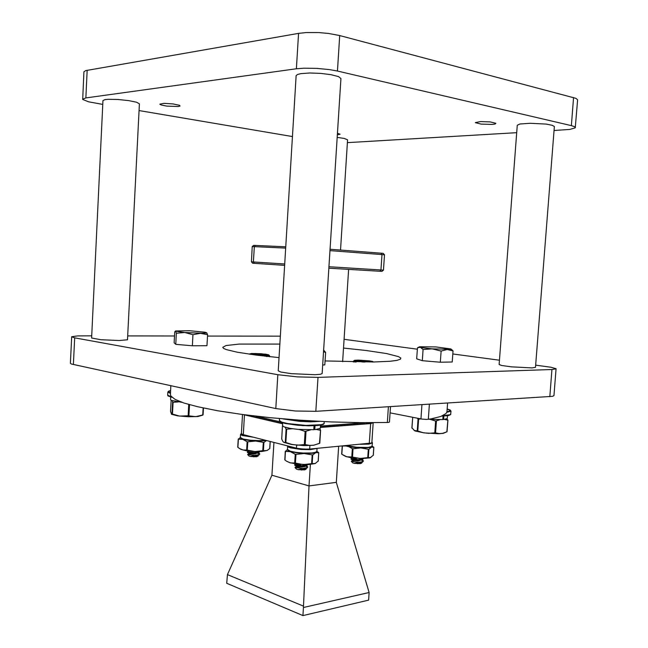 <?xml version="1.0" encoding="UTF-8"?>
<svg xmlns="http://www.w3.org/2000/svg" width="648" height="648" viewBox="0 0 648 648"><rect width="100%" height="100%" fill="white"/><g stroke="black" fill="none" stroke-linecap="round" stroke-linejoin="round"><path stroke-width="0.97" d="M279.069 357.647L256.227 355.128L237.16 352.212L226.282 349.588L223.592 348.389L222.742 347.288L225.982 345.57L239.153 344.12L279.896 344.072M343.521 348.041L366.071 350.479L386.637 353.597L398.561 356.651L400.772 358.061L400.432 359.178L396.965 360.361L390.112 361.268L373.831 362.013L325.094 360.952M535.685 365.116L550.978 367.254L556.073 368.688L553.975 395.628L552.558 396.309L315.835 411.286L295.294 411.026L275.797 408.54L71.393 363.974L70.421 363.261L71.717 336.709L77.671 335.931L91.749 335.867M556.114 368.817L551.95 369.522L317.99 377.403L297.408 376.901L277.854 374.706L74.658 337.859L71.645 336.839M178.289 106.499L166.884 106.094L161.231 105.017L159.781 104.166L164.171 103.38L173.048 103.923L179.52 105.3L180.055 106.029L178.289 106.499M492.01 124.424L481.083 124.133L475.308 122.594L480.533 121.581L490.163 121.929L495.866 123.242L495.185 123.979L492.01 124.424M337.43 133.261L340.143 134.225L337.325 134.841M102.797 104.393L88.63 101.841L82.717 99.452L83.932 71.823L85.593 70.64L298.566 33.348L306.204 32.538L318.767 32.594L328.496 33.469L339.674 35.567L575.942 98.294L577.579 99.768L575.286 127.794L569.867 129.406L554.072 130.483M82.66 99.217L85.836 97.953L296.411 68.793L304.025 68.186L316.548 68.348L329.322 69.587L337.422 71.061L571.334 125.631L574.379 126.603L575.359 127.583M447.565 403.032L446.934 411.772L445.994 413.618L440.753 416.47L430.839 418.916L426.611 419.45L421.945 419.11L390.064 412.825M390.493 406.604L389.432 422.083L388.071 422.464L360.677 422.699L331.274 421.937L300.632 420.252L270.427 417.725L242.271 414.493L217.615 410.759L197.551 406.725L184.064 403.032L175.154 399.403L170.853 395.977L170.392 394.373L170.853 385.722M337.163 137.417L344.169 138.405L347.595 139.766L340.484 250.071M119.183 340.548L127.534 339.771L139.385 103.81L136.566 102.222L128.636 100.594L117.734 99.468L108.078 99.33L104.887 99.662L102.983 100.586L91.643 338.045L100.861 339.714L119.183 340.548M532.008 367.934L535.515 367.359L554.38 126.546L552.282 125.275L546.24 124.133L530.194 123.25L519.939 123.995L517.25 125.194L499.106 364.508L501.584 365.44L511.515 366.857L532.008 367.934M315.017 374.722L320.25 374.309L322.121 373.54L340.913 78.57L338.612 76.658L331.063 74.666L320.655 73.362L309.728 72.973L300.988 73.597L297.448 74.504L296.176 75.678L278.267 370.826L280.811 372.033L291.211 373.653L315.017 374.722M189.524 404.676L188.908 415.822L195.809 416.656L203.083 414.89L203.464 408.046L202.775 415.125L198.077 416.462L188.228 416.737L177.593 415.846L171.437 414.194M171.137 400.27L170.537 411.431L171.526 414.226L171.995 413.942L172.619 402.319L178.176 401.882M172.271 400.723L172.619 402.319M173.065 402.424L172.441 414.056L179.626 416.105L188.131 415.797L188.746 404.457M170.537 411.431L171.129 400.27M172.441 414.056L171.995 413.942M188.908 415.822L188.131 415.797M414.161 430.531L417.199 430.863L418.025 419.151L420.933 418.94M445.848 432.305L443.159 433.326L438.55 433.747L423.905 432.905L414.866 430.904L411.95 427.947M417.344 418.227L418.025 419.151M418.608 419.264L417.782 430.993L423.12 432.661L428.66 433.326L434.8 432.832L435.642 421.054L440.114 419.693M430.013 419.329L435.642 421.054M436.396 421.07L435.553 432.848L439.101 433.609L442.6 433.382L446.869 431.827L447.906 420.171L446.869 418.883M444.601 419.418L447.719 420.179M417.782 430.993L417.199 430.863M435.553 432.848L434.8 432.832M447.849 420.204L446.869 431.827M319.488 443.337L313.689 445.257L304.123 445.613L291.657 444.52L283.727 442.333M282.479 426.084L281.686 439.012L282.876 441.458L284.116 442.503L285.298 442.341L286.108 429.187L292.596 428.757M285.177 427.226L286.108 429.187M286.683 429.324L285.873 442.487L291.657 444.39L297.651 445.16L304.293 444.625L305.127 431.382L310.627 429.835M299.19 429.47L305.127 431.382M305.994 431.406L305.168 444.641L309.679 445.451L313.818 445.2L319.464 443.354L320.574 430.256L319.756 428.636M316.297 429.454L320.298 430.272M285.873 442.487L285.298 442.341M305.168 444.641L304.293 444.625M320.549 430.288L319.464 443.354M170.691 397.005L170.562 399.743L171.315 400.359L181.942 402.303M428.935 419.24L442.811 419.588L443.062 416.081M443.84 416.048L443.588 419.523L447.225 418.624L447.509 415.757M282.722 422.804L282.569 425.728L284.083 426.83L290.304 428.401L297.999 429.373L313.802 429.689L314.053 425.768M315.033 425.728L314.79 429.616L315.527 429.543L320.161 428.393L320.63 425.161M176.361 333.218L175.6 331.144L174.749 331.873L174.166 342.784L175.762 344.315L176.361 333.218L184.729 332.537L175.333 331.104M206.615 332.635L207.603 334.7L200.41 333.283L192.983 334.66L184.729 332.537L202.168 333.274L206.437 332.959L205.4 332.262L189.581 330.755L175.649 330.942M423.087 349.483L420.333 347.263L417.434 347.855L416.656 358.854L422.294 360.661L423.087 349.483L432.184 348.835L422.447 347.709L419.653 346.753L418.057 347.522M451.356 349.272L453.041 350.868L447.217 349.531L441.126 351.014L432.184 348.835L451.356 349.272M419.653 346.753L435.926 346.931L450.911 348.972M323.619 350.009L325.636 352.439L323.514 351.702M323.781 350.106L323.587 350.519M243.591 414.663L244.45 414.898L243.292 434.67L241.356 433.731L242.474 414.518M320.485 427.437L370.956 423.557L373.118 422.723M373.175 422.877L371.839 442.625L371.336 443.054L309.663 449.08L303.944 449.145L297.165 448.327L243.292 434.67M371.993 422.731L369.903 423.363L320.501 427.145M330.035 249.269L383.227 253.409L384.507 254.842L383.478 270.119L380.959 269.973L379.898 271.261L382.036 271.382L383.478 270.119M251.392 261.808L253.4 261.938L254.364 263.347L252.647 263.234L251.392 261.808L252.275 246.588L253.716 245.325L285.8 246.775M381.113 253.206L381.996 254.607L384.507 254.842M252.283 246.588L254.299 246.645L255.417 245.373M250.185 454.021L247.617 454.499L249.018 456.022L250.671 456.548L256.535 456.767L258.139 456.03L258.026 455.431M257.548 456.006L256.689 455.682M257.831 455.398L256.859 456.322L253.457 456.848L258.09 456.07M259.159 453.26L259.735 453.884L259.232 454.556L254.64 455.414L258.593 455.155L250.29 456.467L254.688 456.411L257.815 455.609M247.649 454.556L254.64 455.414M253.976 353.849L256.503 354.675L259.135 353.873L262.165 354.983L264.506 354.432L262.966 354.197L253.303 354.14L261.363 355.031L265.162 354.918L264.506 354.432L264.522 354.999M264.919 356.206L266.077 355.946L266.409 356.457M266.733 356.449L266.66 355.93L267.665 356.408L267.737 355.865L268.191 356.368L268.175 355.825L268.572 356.327L268.547 355.776L268.904 356.279L268.839 355.728L269.195 356.222L269.066 355.663L269.406 356.157L269.552 355.768M258.593 455.155L259.735 453.981M259.686 454.151L256.883 452.782M259.694 451.575L254.34 452.652L247.269 451.907L248.621 452.733L254.243 453.001L258.244 452.523L259.88 451.567M255.401 453.908L254.372 453.681M249.642 453.6L255.118 453.6L257.912 452.596M254.364 454.029L252.558 453.754M248.986 453.738L254.421 454.021L257.977 452.839M297.213 466.941L295.034 467.492L296.557 469.128L298.598 469.735L304.69 469.881L306.067 469.128L305.937 468.52M305.467 469.112L304.746 468.796M305.726 468.545L304.771 469.468L301.344 470.019L305.978 469.217M307.079 466.195L307.735 466.965L307.241 467.621L302.673 468.528L306.698 468.221L297.967 469.606L303.021 469.508L305.662 468.561M295.067 467.532L302.673 468.528M306.698 468.221L307.735 467.022M307.687 467.2L304.989 465.75M307.589 464.6L301.782 465.645L294.654 464.746L296.185 465.677L301.766 466.009L306.18 465.515L307.873 464.592M300.688 464.94L294.84 464.932M294.654 464.746L300.713 464.575M303.369 466.925L302.397 466.682M294.783 465.28L296.703 466.447L299.53 466.763L303.62 466.52L305.856 465.588M302.389 467.046L300.826 466.763M296.978 466.52L298.185 467.062L302.162 467.062L304.844 466.592L305.897 465.807M353.751 460.858L351.305 461.287L352.682 462.818L354.472 463.401L360.312 463.676L361.722 463.045L361.673 462.413M361.236 462.964L360.499 462.648M361.487 462.405L360.345 463.352L357.542 463.749L361.722 463.045M362.823 460.258L363.415 460.947L362.977 461.522L358.895 462.316L362.321 462.137L354.27 463.361L358.498 463.336L361.471 462.599M351.338 461.344L358.895 462.316M360.482 361.382L362.937 360.572L365.683 361.665L368.566 361.147L362.054 360.523L357.963 360.588L358.733 361.122L367.116 361.819L369.789 361.633L368.566 361.147L368.712 361.786M362.58 462.04L363.415 460.995M363.358 461.165L360.572 459.748M363.431 458.549L358.069 459.57L350.949 458.711L352.909 459.659L358.927 459.886L362.321 459.408L363.577 458.541M356.368 458.962L351.159 458.897M353.419 361.228L353.938 361.179L353.743 361.714L354.164 361.268L354.019 361.803L354.456 361.357L354.375 361.9L354.829 361.454L354.731 361.981M354.821 361.981L355.25 361.544L355.064 361.989M355.339 361.989L356.246 361.989M358.109 360.563L359.575 361.26M359.073 460.85L358.044 460.598M352.674 460.218L357.98 460.607L361.592 459.578M358.028 460.947L356.27 460.647M353.306 460.436L358.101 460.947L361.657 459.821M353.249 457.958L355.315 458.185M240.351 437.57L238.245 439.198L242.798 439.352L247.325 441.879L255.62 441.029L263.874 442.422L263.38 450.66L267.073 450.49M267.13 450.465L261.873 451.47L253.935 451.51L245.924 450.668L240.943 449.38L239.622 448.619L243.138 450.06L246.661 450.044L247.147 441.79M238.359 439.198L237.889 447.363L239.622 448.619M247.787 441.871L247.301 450.125L254.996 451.551L262.805 450.7L263.299 442.463M263.874 442.422L266.458 440.551M267.179 450.441L269.722 448.546L270.143 441.482M240.376 437.724L240.797 438.526L242.798 439.352L250.363 440.664L259.241 441.085L266.279 440.502M237.889 447.363L238.302 439.206M247.301 450.125L246.661 450.044M263.38 450.66L262.805 450.7M287.445 449.582L285.306 451.445L290.393 451.68L295.496 454.426L304.131 453.511L312.741 454.953L312.19 463.612L315.374 463.482M318.176 461.068L315.147 463.579L308.683 464.567L297.902 464.187L289.705 462.696L286.57 461.206L290.426 462.883L294.71 462.996L295.245 454.321M312.741 454.953L315.827 452.62L318.759 452.685L316.88 451.373M285.444 451.445L284.918 460.023L286.578 461.206M295.942 454.41L295.399 463.093L303.434 464.575L311.607 463.66L312.15 455.001M287.469 449.761L288.239 450.846L291.09 451.875L301.903 453.398L312.871 453.252L315.989 452.555L316.832 451.591M284.918 460.023L285.347 451.454M295.399 463.093L294.71 462.996M312.19 463.612L311.607 463.66M342.363 446.059L341.828 454.232L342.201 446.018L345.951 445.97L348.851 446.739L352.698 448.845L360.758 447.962L368.866 449.356L368.315 457.601L370.794 457.585M373.272 455.269L369.903 457.901L362.102 458.549L349.88 457.448L345.724 456.443L343.019 455.042M368.866 449.356L371.434 447.161L373.847 447.266L372.187 446.156M341.828 454.232L346.712 456.743L351.799 456.994L352.35 448.732M353.014 448.821L352.471 457.083L360.053 458.5L367.781 457.642L368.331 449.396M345.619 445.678L352.439 447.233L361.795 447.995L369.506 447.647L371.555 447.112L372.146 446.326M341.674 454.094L342.241 446.059M352.471 457.083L351.799 456.994M368.315 457.601L367.781 457.642M170.44 393.393L167.832 392.016L168.61 391.141L170.586 390.598M170.586 390.606L168.253 391.635L170.465 392.891M172.028 397.321L168.018 395.896L167.662 395.175L171.582 396.9M172.012 397.305L171.574 397.208M442.584 415.749L450.579 414.631L451.008 411.116L446.82 412.331M450.303 414.801L447.768 415.708L441.742 416.097L448.643 415.57L450.773 414.299M446.926 411.836L450.635 410.678L447.136 408.977L450.158 410.03L451.008 411.116M319.569 421.403L310.7 421.824L299.668 421.386L283.063 418.892M324.259 423.274L323.409 424.335L319.853 425.282L302.908 425.639L285.088 423.436L280.827 422.083L279.361 420.487L281.637 422.107L287.623 423.581L305.913 425.38L321.262 424.707L323.895 423.808L324.365 421.637M323.692 423.946L321.862 424.869L317.828 425.517L308.618 425.825L297.683 425.266L285.161 423.436M286.732 419.199L300.818 420.941L315.519 421.184M256.203 355.128L267.77 355.412L268.807 354.918L265.899 354.221L255.037 353.452L250.006 353.897L255.571 354.942L265.469 355.388L268.353 354.731L261.087 353.727L251.618 353.508L249.772 353.897L250.784 354.399M373.224 362.021L369.878 360.944L358.644 360.134L354.877 360.304L354.464 360.636L354.958 360.847L364.994 362.038M372.406 362.038L373.086 361.722L372.495 361.446L369.125 360.847L358.02 360.126L354.699 360.329L354.464 360.855L363.479 362.078M353.549 361.09L354.164 360.547M266.004 440.438L263.169 440.834M266.053 440.446L254.04 440.891L242.879 439.271L240.756 438.291L240.351 437.489L243.097 439.028L250.46 440.267L259.427 440.68L265.372 440.275M253.53 437.27L242.433 435.553L240.602 434.533L241.372 433.35M263.056 440.843L248.978 440.429L243.883 439.538L240.764 438.089M241.364 433.423L241.21 434.363L242.749 435.116L250.752 436.566M316.856 448.4L310.368 449.663L301.028 449.493L290.644 447.881L288.392 447.007L287.696 445.937M288.198 446.067L291.835 447.647L299.506 448.853L308.302 449.226L314.912 448.586M316.354 451.964L311.907 453.252M312.085 452.92L315.6 452.288L316.88 451.348L316.086 452.336L313.219 453.106L301.571 453.308L291.641 451.915L288.352 450.741L287.445 449.51L290.434 451.267L296.104 452.393L303.264 453.049L312.085 452.92M311.769 453.268L296.881 452.847L290.012 451.429L287.89 450.19M346.542 445.597L356.862 447.323L368.145 447.42L371.984 446.464L372.414 442.892L368.89 444.139L360.32 444.293M364.516 443.896L370.291 443.402L371.822 442.819L371.879 442.09M367.829 447.76L355.946 447.574L345.927 445.654M249.026 453.697L247.755 454.305M258.05 452.571L259.232 453.308M248.864 451.089L247.374 451.802M259.241 452.191L257.515 453.017M247.374 452.393L249.043 453.43M259.062 454.977L257.337 455.795M296.501 466.625L295.196 467.232M306.042 465.548L307.168 466.252M296.128 463.976L294.783 464.608M307.168 465.191L305.362 466.025M306.966 468.107L305.168 468.95M352.69 460.525L351.451 461.101M361.73 459.554L362.896 460.307M352.609 457.877L351.054 458.598M362.921 459.197L361.179 459.999M351.046 459.197L352.706 460.266M362.718 461.984L360.985 462.777M372.414 442.892L371.879 441.976M372.195 446.099L370.049 447.444L363.155 447.954L353.816 447.347L345.87 445.654M344.088 339.317L417.336 349.183M452.814 353.962L499.43 360.231M127.729 335.931L174.523 336.004M207.522 336.061L280.373 336.182M292.483 136.534L139.045 110.541M516.683 132.686L347.409 142.673M442.819 419.386L443.588 419.523M313.818 429.397L314.79 429.616M207.603 334.7L206.987 345.716L192.375 345.805L175.762 344.315M192.375 345.805L192.983 334.66M453.041 350.868L452.239 361.981L440.316 362.256L422.294 360.661M440.316 362.256L441.126 351.014M325.636 352.439L324.842 364.921L322.664 364.97M338.685 446.334L336.344 482.323L309.039 485.943L271.909 475.211L273.934 442.446M309.039 485.943L303.45 607.516L369.125 592.507L336.344 482.323M282.666 423.76L244.45 414.898M310.368 464.462L309.023 485.757M369.125 592.507L368.607 600.153L302.932 615.6L226.711 583.273L227.448 574.606L271.909 475.211M302.932 615.6L303.45 607.516M227.448 574.606L303.264 606.01M282.682 423.444L246.256 415.012M255.701 416.154L280.357 421.832M320.574 426.052L364.557 422.723M328.925 266.749L380.959 269.973L381.996 254.607L329.945 250.655M285.711 248.135L254.299 246.645L253.4 261.938L284.756 263.947M328.836 268.159L379.898 271.261M254.364 263.347L284.666 265.34M342.638 361.681L348.64 269.366L342.598 361.673M269.544 356.084L269.544 356.684L269.584 356.044M269.455 356.675L269.487 356.117M269.406 356.157L269.382 356.667M269.285 356.659L269.317 356.189M269.195 356.222L269.171 356.643M267.332 356.449L267.365 355.987M264.473 354.999L264.506 354.432M259.07 354.926L259.135 353.873M353.379 361.957L353.403 361.535M353.371 361.487L353.338 361.957M368.526 361.795L368.566 361.147M362.872 361.616L362.937 360.572M549.796 396.625L551.95 369.522M315.835 411.286L317.99 377.403M275.797 408.54L277.854 374.706M73.418 364.532L74.658 337.859M339.674 35.567L337.422 71.061M298.566 33.348L296.411 68.793M573.569 97.508L571.334 125.631M87.124 70.292L85.836 97.953M428.304 419.345L429.381 404.174M420.949 418.94L421.961 404.636M387.302 422.496L388.387 406.742M202.767 414.987L203.164 407.981M412.703 417.304L411.942 428.069M369.287 443.443L370.624 423.581M309.882 445.573L309.663 449.08M296.428 448.157L296.614 445.152M370.275 422.739L369.676 423.379M318.168 461.214L318.719 452.677M373.264 455.39L373.815 447.25M447.906 420.171L447.063 431.722M412.663 417.296L411.909 427.988M320.574 430.24L319.748 443.216M282.463 426.092L281.678 438.947M167.662 395.175L167.832 392.016M279.361 420.487L279.474 418.576M268.912 355.023L269.487 355.663M249.772 353.897L249.423 354.213M240.351 437.489L240.538 434.29M238.237 439.174L237.767 447.233M270.2 441.499L269.779 448.448M316.88 451.348L317.075 448.384M287.445 449.51L287.655 446.156M285.29 451.413L284.772 459.886M318.759 452.677L318.225 461.117M373.847 447.258L373.305 455.309"/></g></svg>
